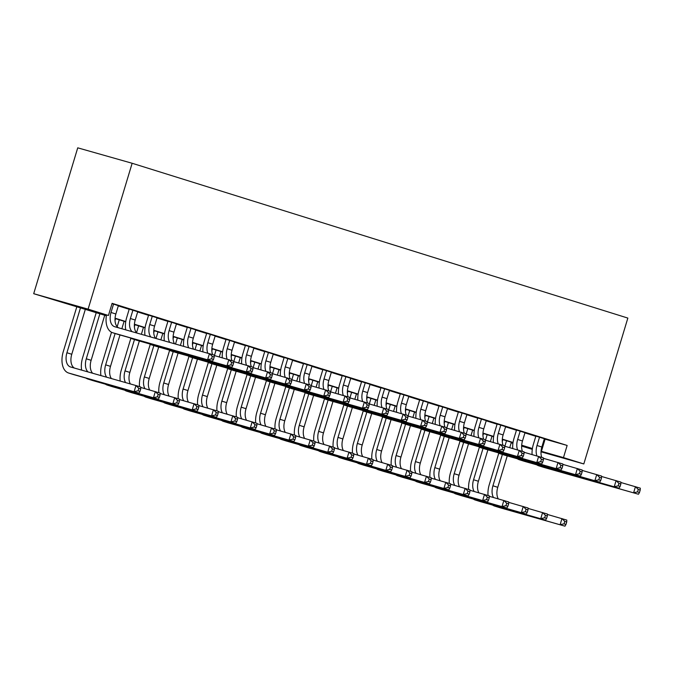 <?xml version="1.0" encoding="UTF-8"?>
<svg xmlns="http://www.w3.org/2000/svg" width="674" height="674" viewBox="0 0 674 674"><rect width="100%" height="100%" fill="white"/><g stroke="black" fill="none" stroke-linecap="round" stroke-linejoin="round"><path stroke-width="1.01" d="M106.357 315.761L33.7 293.696L77.737 147.833L132.146 163.268L627.848 318.077L583.81 463.948L563.472 457.595L567.146 445.447L112.103 303.334L108.438 315.483L86.382 309.231L106.408 315.483M532.283 449.331L521.634 446.087M512.906 443.357L511.195 442.826M118.363 305.684L112.019 303.612M137.723 311.733L129.24 309.088M157.093 317.783L148.6 315.137M176.453 323.832L167.961 321.186M195.814 329.872L187.321 327.235M215.183 335.922L206.691 333.276M234.544 341.971L226.051 339.325M253.904 348.02L245.412 345.374M273.265 354.061L264.781 351.424M292.634 360.11L284.142 357.464M311.995 366.159L303.502 363.513M331.355 372.208L322.871 369.563M350.724 378.257L342.232 375.612M370.085 384.298L361.593 381.661M389.446 390.347L380.962 387.702M408.815 396.396L400.322 393.751M428.175 402.445L419.683 399.8M447.536 408.495L439.052 405.849M466.905 414.535L458.413 411.898M486.266 420.584L477.773 417.939M505.626 426.634L497.142 423.988M524.995 432.683L516.503 430.037M118.295 305.895L129.172 309.29M137.665 311.944L148.541 315.339M157.025 317.985L167.902 321.388M176.386 324.034L187.262 327.429M195.755 330.083L206.632 333.478M215.116 336.132L225.992 339.528M234.476 342.181L245.353 345.577M253.845 348.222L264.722 351.626M273.206 354.271L284.083 357.667M292.567 360.32L303.443 363.716M311.936 366.37L322.812 369.765M331.296 372.419L342.173 375.814M350.657 378.459L361.534 381.855M370.026 384.509L380.903 387.904M389.387 390.558L400.263 393.953M408.747 396.607L419.624 400.002M428.116 402.648L438.985 406.051M447.477 408.697L458.354 412.092M466.838 414.746L477.714 418.141M486.207 420.795L497.075 424.19M505.567 426.844L516.444 430.239M524.928 432.885L535.805 436.289M544.297 438.934L567.146 445.447M544.356 438.723L535.864 436.086M108.438 315.483L88.109 309.139L132.146 163.268M88.109 309.139L33.7 293.696M521.642 445.733L531.129 448.421L521.659 445.463M512.99 442.759L502.299 439.414M493.629 436.71L482.938 433.365M474.269 430.661L463.569 427.324M454.899 424.612L444.208 421.275M435.539 418.562L424.847 415.226M416.178 412.522L405.478 409.177M396.809 406.473L386.118 403.128M377.448 400.423L366.757 397.087M358.088 394.374L347.388 391.038M338.719 388.334L328.027 384.989M319.358 382.284L308.667 378.94M299.997 376.235L289.298 372.899M280.628 370.186L269.937 366.85M261.268 364.137L250.576 360.801M241.907 358.096L231.207 354.751M222.538 352.047L211.847 348.702M203.177 345.998L192.486 342.662M183.817 339.949L173.117 336.612M164.448 333.9L153.756 330.563M145.087 327.859L134.396 324.514M125.726 321.81L115.027 318.465M511.212 442.767L512.922 443.256M541.011 451.807L583.81 463.948M541.045 451.226L563.472 457.595M115.052 318.179L125.768 321.532M134.412 324.228L145.129 327.572M153.782 330.277L164.498 333.622M173.142 336.326L183.859 339.671M192.503 342.375L203.219 345.72M211.872 348.416L222.589 351.769M231.233 354.465L241.949 357.81M250.593 360.514L261.31 363.859M269.962 366.563L280.679 369.908M289.323 372.604L300.04 375.957M308.684 378.653L319.4 381.998M328.053 384.702L338.769 388.047M347.413 390.752L358.13 394.096M366.774 396.801L377.491 400.145M386.135 402.841L396.851 406.195M405.504 408.891L416.22 412.235M424.864 414.94L435.581 418.284M444.225 420.989L454.942 424.334M463.594 427.038L474.311 430.383M482.955 433.079L493.671 436.432M502.315 439.128L513.032 442.473M521.684 445.177L532.401 448.522M545.089 439.187L541.416 451.344M539.545 437.123L537.01 445.514A12.696 7.641 -72.7 0 0 536.959 455.936M544.381 438.639L541.854 447.022A12.696 7.641 -72.7 0 0 541.778 457.393M532.089 454.554A19.049 11.458 107.3 0 1 533.336 444.469L535.897 435.994M620.914 482.517L640.3 488.161L640.207 490.074L638.27 489.467L637.537 491.894L639.474 492.5L640.207 490.074M639.474 492.5L638.463 494.236L543.699 467.343A19.049 11.458 107.3 0 1 543.522 467.293A19.049 11.458 107.3 0 1 543.354 467.234M638.463 494.236L538.855 465.835A19.049 11.458 107.3 0 1 538.686 465.785A19.049 11.458 107.3 0 1 536.723 464.816M637.537 491.894L633.627 492.728L635.456 486.645L638.27 489.467M488.052 495.5A19.049 11.458 107.3 0 1 489.248 484.749L498.777 453.198M502.29 441.554L502.88 439.6M511.364 442.245L509.738 447.654M507.244 455.894L497.766 487.302A12.696 7.641 -72.7 0 0 498.238 498.836M506.528 440.737L504.851 446.272M502.383 454.445L492.921 485.794A12.696 7.641 -72.7 0 0 493.494 497.496M547.423 514.456L566.8 520.092L566.716 522.005L564.778 521.398L564.045 523.833L565.975 524.439L566.716 522.005M565.975 524.439L564.972 526.167L499.611 507.623A19.049 11.458 107.3 0 1 499.434 507.573A19.049 11.458 107.3 0 1 499.266 507.514M564.972 526.167L494.767 506.115A19.049 11.458 107.3 0 1 494.598 506.064A19.049 11.458 107.3 0 1 492.635 505.096M564.045 523.833L560.128 524.658L561.964 518.584L564.778 521.398M520.176 431.082L517.649 439.465A12.696 7.641 -72.7 0 0 517.598 449.887M525.021 432.59L522.485 440.981A12.696 7.641 -72.7 0 0 522.417 451.344M512.729 448.505A19.049 11.458 107.3 0 1 513.967 438.42L516.528 429.945M601.553 476.476L620.939 482.112L620.847 484.025L618.909 483.418L618.176 485.853L620.114 486.451L620.847 484.025M620.114 486.451L619.103 488.187L524.338 461.302A19.049 11.458 107.3 0 1 524.161 461.243A19.049 11.458 107.3 0 1 523.993 461.193M619.103 488.187L519.494 459.786A19.049 11.458 107.3 0 1 519.317 459.735A19.049 11.458 107.3 0 1 517.362 458.767M618.176 485.853L614.258 486.679L616.095 480.596L618.909 483.418M500.816 425.033L498.28 433.416A12.696 7.641 -72.7 0 0 498.229 443.837M505.66 426.541L503.124 434.932A12.696 7.641 -72.7 0 0 503.048 445.295M493.36 442.456A19.049 11.458 107.3 0 1 494.606 432.379L497.168 423.904M582.193 470.427L601.57 476.063L601.486 477.976L599.548 477.369L598.815 479.804L600.745 480.41L601.486 477.976M600.745 480.41L599.742 482.137L504.969 455.253A19.049 11.458 107.3 0 1 504.801 455.203A19.049 11.458 107.3 0 1 504.624 455.144M599.742 482.137L500.133 453.737A19.049 11.458 107.3 0 1 499.956 453.686A19.049 11.458 107.3 0 1 498.002 452.717M598.815 479.804L594.898 480.629L596.734 474.555L599.548 477.369M481.455 418.984L478.919 427.375A12.696 7.641 -72.7 0 0 478.869 437.788M486.291 420.5L483.764 428.883A12.696 7.641 -72.7 0 0 483.688 439.246M473.999 436.407A19.049 11.458 107.3 0 1 475.246 426.33L477.807 417.855M562.824 464.378L582.21 470.014L582.117 471.926L580.179 471.32L579.446 473.755L581.384 474.361L582.117 471.926M581.384 474.361L580.373 476.097L485.609 449.204A19.049 11.458 107.3 0 1 485.432 449.154A19.049 11.458 107.3 0 1 485.263 449.095M580.373 476.097L480.764 447.688A19.049 11.458 107.3 0 1 480.596 447.637A19.049 11.458 107.3 0 1 478.633 446.677M579.446 473.755L575.537 474.58L577.365 468.506L580.179 471.32M462.086 412.935L459.558 421.326A12.696 7.641 -72.7 0 0 459.508 431.739M466.93 414.451L464.394 422.834A12.696 7.641 -72.7 0 0 464.327 433.197M454.638 430.357A19.049 11.458 107.3 0 1 455.877 420.281L458.438 411.806M543.463 458.328L562.849 463.973L562.756 465.877L560.819 465.279L560.086 467.705L562.023 468.312L562.756 465.877M562.023 468.312L561.012 470.048L466.248 443.155A19.049 11.458 107.3 0 1 466.071 443.104A19.049 11.458 107.3 0 1 465.903 443.045M561.012 470.048L461.404 441.647A19.049 11.458 107.3 0 1 461.227 441.596A19.049 11.458 107.3 0 1 459.272 440.627M560.086 467.705L556.168 468.531L558.005 462.457L560.819 465.279M468.691 489.45A19.049 11.458 107.3 0 1 469.879 478.7L479.408 447.148M482.921 435.505L483.511 433.551M492.003 436.204L490.369 441.605M487.883 449.853L478.397 481.253A12.696 7.641 -72.7 0 0 478.877 492.795M487.159 434.688L485.491 440.223M483.022 448.395L473.561 479.745A12.696 7.641 -72.7 0 0 474.134 491.447M528.054 508.407L547.44 514.043L547.347 515.955L545.409 515.349L544.676 517.784L546.614 518.39L547.347 515.955M546.614 518.39L545.603 520.126L480.25 501.574A19.049 11.458 107.3 0 1 480.073 501.523A19.049 11.458 107.3 0 1 479.905 501.464M545.603 520.126L475.406 500.066A19.049 11.458 107.3 0 1 475.229 500.015A19.049 11.458 107.3 0 1 473.274 499.046M544.676 517.784L540.767 518.609L542.604 512.535L545.409 515.349M449.331 483.401A19.049 11.458 107.3 0 1 450.518 472.651L460.047 441.099M463.56 429.456L464.15 427.501M472.643 430.155L471.008 435.556M468.523 443.804L459.036 475.212A12.696 7.641 -72.7 0 0 459.516 486.746M467.798 428.639L466.13 434.174M463.661 442.355L454.192 473.696A12.696 7.641 -72.7 0 0 454.773 485.398M508.693 502.357L528.079 507.994L527.986 509.906L526.049 509.308L525.316 511.734L527.253 512.341L527.986 509.906M527.253 512.341L526.242 514.077L460.881 495.533A19.049 11.458 107.3 0 1 460.713 495.474A19.049 11.458 107.3 0 1 460.536 495.424M526.242 514.077L456.045 494.017A19.049 11.458 107.3 0 1 455.868 493.966A19.049 11.458 107.3 0 1 453.914 492.997M525.316 511.734L521.398 512.56L523.235 506.486L526.049 509.308M429.961 477.352A19.049 11.458 107.3 0 1 431.158 466.61L440.686 435.05M444.2 423.407L444.789 421.452M453.273 424.106L451.647 429.515M449.154 437.755L439.675 469.163A12.696 7.641 -72.7 0 0 440.147 480.697M448.437 422.598L446.761 428.125M444.292 436.305L434.831 467.646A12.696 7.641 -72.7 0 0 435.404 479.349M489.332 496.308L508.71 501.953L508.626 503.866L506.688 503.259L505.955 505.685L507.893 506.292L508.626 503.866M507.893 506.292L506.882 508.028L441.521 489.484A19.049 11.458 107.3 0 1 441.344 489.434A19.049 11.458 107.3 0 1 441.175 489.375M506.882 508.028L436.676 487.968A19.049 11.458 107.3 0 1 436.508 487.917A19.049 11.458 107.3 0 1 434.545 486.948M505.955 505.685L502.037 506.519L503.874 500.437L506.688 503.259M410.601 471.311A19.049 11.458 107.3 0 1 411.789 460.561L421.317 429.001M424.831 417.366L425.429 415.411M433.913 418.057L432.278 423.466M429.793 431.705L420.306 463.114A12.696 7.641 -72.7 0 0 420.787 474.648M429.068 416.549L427.4 422.084M424.932 430.256L415.47 461.606A12.696 7.641 -72.7 0 0 416.043 473.308M469.963 490.268L489.349 495.904L489.257 497.816L487.319 497.21L486.586 499.645L488.524 500.243L489.257 497.816M488.524 500.243L487.513 501.978L422.16 483.435A19.049 11.458 107.3 0 1 421.983 483.384A19.049 11.458 107.3 0 1 421.814 483.325M487.513 501.978L417.316 481.918A19.049 11.458 107.3 0 1 417.139 481.868A19.049 11.458 107.3 0 1 415.184 480.907M486.586 499.645L482.677 500.47L484.513 494.387L487.319 497.21M442.725 406.894L440.189 415.277A12.696 7.641 -72.7 0 0 440.139 425.698M447.57 408.402L445.034 416.793A12.696 7.641 -72.7 0 0 444.958 427.156M435.269 424.317A19.049 11.458 107.3 0 1 436.516 414.232L439.077 405.756M524.102 452.288L543.48 457.924L543.396 459.837L541.458 459.23L540.725 461.656L542.654 462.263L543.396 459.837M542.654 462.263L541.652 463.998L446.879 437.106A19.049 11.458 107.3 0 1 446.71 437.055A19.049 11.458 107.3 0 1 446.533 437.005M541.652 463.998L442.043 435.598A19.049 11.458 107.3 0 1 441.866 435.547A19.049 11.458 107.3 0 1 439.911 434.578M540.725 461.656L536.807 462.49L538.644 456.408L541.458 459.23M391.24 465.262A19.049 11.458 107.3 0 1 392.428 454.512L401.957 422.96M405.47 411.317L406.06 409.362M414.552 412.008L412.918 417.417M410.432 425.656L400.946 457.065A12.696 7.641 -72.7 0 0 401.426 468.607M409.708 410.5L408.04 416.035M405.571 424.207L396.101 455.557A12.696 7.641 -72.7 0 0 396.683 467.259M450.603 484.218L469.989 489.855L469.896 491.767L467.958 491.161L467.225 493.595L469.163 494.202L469.896 491.767M469.163 494.202L468.152 495.929L402.791 477.386A19.049 11.458 107.3 0 1 402.622 477.335A19.049 11.458 107.3 0 1 402.445 477.276M468.152 495.929L397.955 475.878A19.049 11.458 107.3 0 1 397.778 475.827A19.049 11.458 107.3 0 1 395.823 474.858M467.225 493.595L463.308 494.421L465.144 488.347L467.958 491.161M423.365 400.845L420.829 409.228A12.696 7.641 -72.7 0 0 420.778 419.649M428.201 402.353L425.673 410.744A12.696 7.641 -72.7 0 0 425.597 421.107M415.909 418.268A19.049 11.458 107.3 0 1 417.155 408.183L419.717 399.707M504.733 446.239L524.119 451.875L524.027 453.787L522.089 453.181L521.356 455.616L523.294 456.214L524.027 453.787M523.294 456.214L522.283 457.949L427.518 431.065A19.049 11.458 107.3 0 1 427.341 431.006A19.049 11.458 107.3 0 1 427.173 430.956M522.283 457.949L422.674 429.549A19.049 11.458 107.3 0 1 422.505 429.498A19.049 11.458 107.3 0 1 420.551 428.529M521.356 455.616L517.447 456.441L519.275 450.358L522.089 453.181M371.871 459.213A19.049 11.458 107.3 0 1 373.067 448.463L382.596 416.911M386.109 405.268L386.699 403.313M395.183 405.967L393.557 411.367M391.063 419.616L381.585 451.024A12.696 7.641 -72.7 0 0 382.057 462.558M390.347 404.451L388.671 409.986M386.202 418.158L376.741 449.507A12.696 7.641 -72.7 0 0 377.314 461.21M431.242 478.169L450.62 483.806L450.535 485.718L448.598 485.111L447.865 487.546L449.802 488.153L450.535 485.718M449.802 488.153L448.791 489.888L383.43 471.337A19.049 11.458 107.3 0 1 383.253 471.286A19.049 11.458 107.3 0 1 383.085 471.236M448.791 489.888L378.586 469.829A19.049 11.458 107.3 0 1 378.417 469.778A19.049 11.458 107.3 0 1 376.463 468.809M447.865 487.546L443.947 488.372L445.784 482.298L448.598 485.111M403.996 394.796L401.468 403.187A12.696 7.641 -72.7 0 0 401.418 413.6M408.84 396.304L406.304 404.695A12.696 7.641 -72.7 0 0 406.237 415.058M396.548 412.218A19.049 11.458 107.3 0 1 397.786 402.142L400.348 393.667M485.373 440.189L504.759 445.826L504.666 447.738L502.728 447.132L501.995 449.566L503.933 450.173L504.666 447.738M503.933 450.173L502.922 451.909L408.158 425.016A19.049 11.458 107.3 0 1 407.981 424.965A19.049 11.458 107.3 0 1 407.812 424.906M502.922 451.909L403.313 423.499A19.049 11.458 107.3 0 1 403.136 423.449A19.049 11.458 107.3 0 1 401.182 422.48M501.995 449.566L498.078 450.392L499.914 444.318L502.728 447.132M352.51 453.164A19.049 11.458 107.3 0 1 353.698 442.414L363.227 410.862M366.74 399.219L367.338 397.264M375.822 399.918L374.188 405.327M371.703 413.566L362.216 444.975A12.696 7.641 -72.7 0 0 362.696 456.509M370.978 398.401L369.31 403.937M366.841 412.117L357.38 443.458A12.696 7.641 -72.7 0 0 357.953 455.161M411.881 472.12L431.259 477.756L431.166 479.669L429.237 479.071L428.496 481.497L430.433 482.104L431.166 479.669M430.433 482.104L429.422 483.839L364.07 465.296A19.049 11.458 107.3 0 1 363.893 465.237A19.049 11.458 107.3 0 1 363.724 465.186M429.422 483.839L359.225 463.779A19.049 11.458 107.3 0 1 359.048 463.729A19.049 11.458 107.3 0 1 357.094 462.76M428.496 481.497L424.586 482.323L426.423 476.248L429.237 479.071M384.635 388.746L382.099 397.138A12.696 7.641 -72.7 0 0 382.048 407.551M389.479 390.263L386.943 398.646A12.696 7.641 -72.7 0 0 386.868 409.008M377.179 406.169A19.049 11.458 107.3 0 1 378.426 396.093L380.987 387.617M466.012 434.14L485.39 439.777L485.305 441.689L483.368 441.091L482.635 443.517L484.564 444.124L485.305 441.689M484.564 444.124L483.561 445.859L388.788 418.967A19.049 11.458 107.3 0 1 388.62 418.916A19.049 11.458 107.3 0 1 388.443 418.857M483.561 445.859L383.953 417.459A19.049 11.458 107.3 0 1 383.776 417.4A19.049 11.458 107.3 0 1 381.821 416.439M482.635 443.517L478.717 444.343L480.554 438.269L483.368 441.091M333.15 447.123A19.049 11.458 107.3 0 1 334.338 436.373L343.866 404.813M347.38 393.178L347.969 391.215M356.462 393.869L354.827 399.278M352.342 407.517L342.855 438.926A12.696 7.641 -72.7 0 0 343.336 450.459M351.617 392.361L349.949 397.887M347.481 406.068L338.011 437.418A12.696 7.641 -72.7 0 0 338.592 449.111M392.512 466.071L411.898 471.716L411.806 473.628L409.868 473.022L409.135 475.448L411.073 476.055L411.806 473.628M411.073 476.055L410.062 477.79L344.7 459.247A19.049 11.458 107.3 0 1 344.532 459.196A19.049 11.458 107.3 0 1 344.355 459.137M410.062 477.79L339.864 457.73A19.049 11.458 107.3 0 1 339.688 457.68A19.049 11.458 107.3 0 1 337.733 456.711M409.135 475.448L405.217 476.282L407.054 470.199L409.868 473.022M365.274 382.697L362.738 391.089A12.696 7.641 -72.7 0 0 362.688 401.502M370.11 384.214L367.583 392.597A12.696 7.641 -72.7 0 0 367.507 402.959M357.818 400.12A19.049 11.458 107.3 0 1 359.065 390.044L361.626 381.568M446.643 428.091L466.029 433.736L465.936 435.648L463.998 435.042L463.265 437.468L465.203 438.075L465.936 435.648M465.203 438.075L464.192 439.81L369.428 412.918A19.049 11.458 107.3 0 1 369.251 412.867A19.049 11.458 107.3 0 1 369.082 412.808M464.192 439.81L364.583 411.41A19.049 11.458 107.3 0 1 364.415 411.359A19.049 11.458 107.3 0 1 362.46 410.39M463.265 437.468L459.356 438.302L461.193 432.219L463.998 435.042M313.781 441.074A19.049 11.458 107.3 0 1 314.977 430.324L324.506 398.764M328.019 387.129L328.609 385.174M337.093 387.82L335.467 393.228M332.973 401.468L323.495 432.876A12.696 7.641 -72.7 0 0 323.967 444.41M332.257 386.312L330.58 391.847M328.112 400.019L318.65 431.368A12.696 7.641 -72.7 0 0 319.223 443.071M373.152 460.03L392.538 465.667L392.445 467.579L390.507 466.972L389.774 469.407L391.712 470.005L392.445 467.579M391.712 470.005L390.701 471.741L325.34 453.198A19.049 11.458 107.3 0 1 325.163 453.147A19.049 11.458 107.3 0 1 324.994 453.088M390.701 471.741L320.495 451.69A19.049 11.458 107.3 0 1 320.327 451.631A19.049 11.458 107.3 0 1 318.372 450.67M389.774 469.407L385.857 470.233L387.693 464.15L390.507 466.972M345.905 376.656L343.378 385.039A12.696 7.641 -72.7 0 0 343.327 395.461M350.75 378.165L348.214 386.556A12.696 7.641 -72.7 0 0 348.146 396.919M338.458 394.079A19.049 11.458 107.3 0 1 339.704 383.995L342.257 375.519M427.282 422.05L446.668 427.687L446.576 429.599L444.638 428.993L443.905 431.427L445.843 432.026L446.576 429.599M445.843 432.026L444.832 433.761L350.067 406.869A19.049 11.458 107.3 0 1 349.89 406.818A19.049 11.458 107.3 0 1 349.722 406.767M444.832 433.761L345.223 405.36A19.049 11.458 107.3 0 1 345.046 405.31A19.049 11.458 107.3 0 1 343.091 404.341M443.905 431.427L439.987 432.253L441.824 426.17L444.638 428.993M294.42 435.025A19.049 11.458 107.3 0 1 295.608 424.275L305.137 392.723M308.65 381.08L309.248 379.125M317.732 381.77L316.098 387.179M313.612 395.419L304.126 426.827A12.696 7.641 -72.7 0 0 304.606 438.37M312.888 380.262L311.219 385.798M308.751 393.97L299.29 425.319A12.696 7.641 -72.7 0 0 299.863 437.022M353.791 453.981L373.169 459.617L373.076 461.53L371.147 460.923L370.405 463.358L372.343 463.965L373.076 461.53M372.343 463.965L371.332 465.7L305.979 447.148A19.049 11.458 107.3 0 1 305.802 447.098A19.049 11.458 107.3 0 1 305.634 447.039M371.332 465.7L301.135 445.64A19.049 11.458 107.3 0 1 300.958 445.59A19.049 11.458 107.3 0 1 299.003 444.621M370.405 463.358L366.496 464.184L368.333 458.109L371.147 460.923M326.545 370.607L324.009 378.99A12.696 7.641 -72.7 0 0 323.958 389.412M331.389 372.115L328.853 380.507A12.696 7.641 -72.7 0 0 328.777 390.869M319.088 388.03A19.049 11.458 107.3 0 1 320.335 377.954L322.897 369.47M407.922 416.001L427.299 421.638L427.215 423.55L425.277 422.943L424.544 425.378L426.474 425.985L427.215 423.55M426.474 425.985L425.471 427.712L330.698 400.828A19.049 11.458 107.3 0 1 330.53 400.777A19.049 11.458 107.3 0 1 330.353 400.718M425.471 427.712L325.862 399.311A19.049 11.458 107.3 0 1 325.685 399.261A19.049 11.458 107.3 0 1 323.731 398.292M424.544 425.378L420.627 426.204L422.463 420.129L425.277 422.943M275.059 428.976A19.049 11.458 107.3 0 1 276.247 418.225L285.776 386.674M289.289 375.03L289.879 373.076M298.371 375.73L296.737 381.13M294.252 389.378L284.765 420.787A12.696 7.641 -72.7 0 0 285.245 432.32M293.527 374.213L291.859 379.748M289.39 387.929L279.921 419.27A12.696 7.641 -72.7 0 0 280.502 430.972M334.422 447.932L353.808 453.568L353.715 455.481L351.777 454.883L351.044 457.309L352.982 457.916L353.715 455.481M352.982 457.916L351.971 459.651L286.61 441.099A19.049 11.458 107.3 0 1 286.442 441.049A19.049 11.458 107.3 0 1 286.265 440.998M351.971 459.651L281.774 439.591A19.049 11.458 107.3 0 1 281.597 439.541A19.049 11.458 107.3 0 1 279.643 438.572M351.044 457.309L347.127 458.135L348.964 452.06L351.777 454.883M307.184 364.558L304.648 372.949A12.696 7.641 -72.7 0 0 304.597 383.363M312.02 366.066L309.492 374.458A12.696 7.641 -72.7 0 0 309.417 384.82M299.728 381.981A19.049 11.458 107.3 0 1 300.975 371.905L303.536 363.429M388.553 409.952L407.938 415.588L407.846 417.501L405.908 416.894L405.175 419.329L407.113 419.936L407.846 417.501M407.113 419.936L406.102 421.671L311.337 394.779A19.049 11.458 107.3 0 1 311.161 394.728A19.049 11.458 107.3 0 1 310.992 394.669M406.102 421.671L306.493 393.262A19.049 11.458 107.3 0 1 306.325 393.212A19.049 11.458 107.3 0 1 304.37 392.243M405.175 419.329L401.266 420.155L403.103 414.08L405.908 416.894M255.69 422.927A19.049 11.458 107.3 0 1 256.887 412.185L266.415 380.625M269.929 368.981L270.518 367.027M279.002 369.681L277.376 375.089M274.882 383.329L265.404 414.737A12.696 7.641 -72.7 0 0 265.876 426.271M274.166 368.164L272.498 373.699M270.021 381.88L260.56 413.221A12.696 7.641 -72.7 0 0 261.133 424.923M315.061 441.883L334.447 447.528L334.355 449.44L332.417 448.833L331.684 451.26L333.622 451.866L334.355 449.44M333.622 451.866L332.611 453.602L267.249 435.059A19.049 11.458 107.3 0 1 267.072 435.008A19.049 11.458 107.3 0 1 266.904 434.949M332.611 453.602L262.405 433.542A19.049 11.458 107.3 0 1 262.237 433.492A19.049 11.458 107.3 0 1 260.282 432.523M331.684 451.26L327.766 452.094L329.603 446.011L332.417 448.833M287.815 358.509L285.287 366.9A12.696 7.641 -72.7 0 0 285.237 377.314M292.659 360.026L290.123 368.408A12.696 7.641 -72.7 0 0 290.056 378.771M280.367 375.932A19.049 11.458 107.3 0 1 281.614 365.856L284.167 357.38M369.192 403.903L388.578 409.539L388.485 411.452L386.547 410.854L385.814 413.28L387.752 413.887L388.485 411.452M387.752 413.887L386.741 415.622L291.977 388.729A19.049 11.458 107.3 0 1 291.8 388.679A19.049 11.458 107.3 0 1 291.631 388.62M386.741 415.622L287.132 387.221A19.049 11.458 107.3 0 1 286.964 387.162A19.049 11.458 107.3 0 1 285.001 386.202M385.814 413.28L381.897 414.106L383.733 408.031L386.547 410.854M236.33 416.886A19.049 11.458 107.3 0 1 237.526 406.136L247.046 374.576M250.568 362.941L251.158 360.978M259.642 363.631L258.007 369.04M255.522 377.28L246.035 408.688A12.696 7.641 -72.7 0 0 246.516 420.222M254.797 362.123L253.129 367.65M250.661 375.831L241.199 407.18A12.696 7.641 -72.7 0 0 241.772 418.874M295.701 435.842L315.078 441.478L314.985 443.391L313.056 442.784L312.315 445.219L314.252 445.817L314.985 443.391M314.252 445.817L313.242 447.553L247.889 429.009A19.049 11.458 107.3 0 1 247.712 428.959A19.049 11.458 107.3 0 1 247.543 428.9M313.242 447.553L243.044 427.493A19.049 11.458 107.3 0 1 242.867 427.442A19.049 11.458 107.3 0 1 240.913 426.474M312.315 445.219L308.406 446.045L310.242 439.962L313.056 442.784M268.454 352.46L265.927 360.851A12.696 7.641 -72.7 0 0 265.868 371.273M273.299 353.976L270.763 362.359A12.696 7.641 -72.7 0 0 270.687 372.73M260.998 369.891A19.049 11.458 107.3 0 1 262.245 359.806L264.806 351.331M349.831 397.854L369.209 403.499L369.125 405.411L367.187 404.804L366.454 407.231L368.392 407.837L369.125 405.411M368.392 407.837L367.381 409.573L272.608 382.68A19.049 11.458 107.3 0 1 272.439 382.63A19.049 11.458 107.3 0 1 272.262 382.571M367.381 409.573L267.772 381.172A19.049 11.458 107.3 0 1 267.595 381.122A19.049 11.458 107.3 0 1 265.64 380.153M366.454 407.231L362.536 408.065L364.373 401.982L367.187 404.804M216.969 410.837A19.049 11.458 107.3 0 1 218.157 400.086L227.686 368.535M231.199 356.891L231.789 354.937M240.281 357.582L238.647 362.991M236.161 371.231L226.675 402.639A12.696 7.641 -72.7 0 0 227.155 414.173M235.437 356.074L233.768 361.609M231.3 369.782L221.839 401.131A12.696 7.641 -72.7 0 0 222.412 412.833M276.332 429.793L295.718 435.429L295.625 437.342L293.687 436.735L292.954 439.17L294.892 439.777L295.625 437.342M294.892 439.777L293.881 441.504L228.52 422.96A19.049 11.458 107.3 0 1 228.351 422.91A19.049 11.458 107.3 0 1 228.174 422.851M293.881 441.504L223.684 421.452A19.049 11.458 107.3 0 1 223.507 421.402A19.049 11.458 107.3 0 1 221.552 420.433M292.954 439.17L289.045 439.996L290.873 433.921L293.687 436.735M249.094 346.419L246.558 354.802A12.696 7.641 -72.7 0 0 246.507 365.224M253.929 347.927L251.402 356.319A12.696 7.641 -72.7 0 0 251.326 366.681M241.637 363.842A19.049 11.458 107.3 0 1 242.884 353.757L245.446 345.282M330.471 391.813L349.848 397.449L349.755 399.362L347.818 398.755L347.085 401.19L349.022 401.788L349.755 399.362M349.022 401.788L348.011 403.524L253.247 376.64A19.049 11.458 107.3 0 1 253.07 376.581A19.049 11.458 107.3 0 1 252.902 376.53M348.011 403.524L248.403 375.123A19.049 11.458 107.3 0 1 248.234 375.073A19.049 11.458 107.3 0 1 246.28 374.104M347.085 401.19L343.176 402.016L345.012 395.933L347.818 398.755M197.6 404.788A19.049 11.458 107.3 0 1 198.796 394.037L208.325 362.486M211.838 350.842L212.428 348.888M220.912 351.542L219.286 356.942M216.792 365.19L207.314 396.59A12.696 7.641 -72.7 0 0 207.794 408.132M216.076 350.025L214.408 355.56M211.939 363.733L202.47 395.082A12.696 7.641 -72.7 0 0 203.043 406.784M256.971 423.744L276.357 429.38L276.264 431.293L274.326 430.686L273.593 433.121L275.531 433.727L276.264 431.293M275.531 433.727L274.52 435.463L209.159 416.911A19.049 11.458 107.3 0 1 208.982 416.861A19.049 11.458 107.3 0 1 208.814 416.802M274.52 435.463L204.315 415.403A19.049 11.458 107.3 0 1 204.146 415.353A19.049 11.458 107.3 0 1 202.192 414.384M273.593 433.121L269.676 433.946L271.512 427.872L274.326 430.686M229.724 340.37L227.197 348.753A12.696 7.641 -72.7 0 0 227.146 359.175M234.569 341.878L232.033 350.269A12.696 7.641 -72.7 0 0 231.966 360.632M222.277 357.793A19.049 11.458 107.3 0 1 223.524 347.717L226.076 339.241M311.102 385.764L330.487 391.4L330.395 393.313L328.457 392.706L327.724 395.141L329.662 395.748L330.395 393.313M329.662 395.748L328.651 397.475L233.886 370.59A19.049 11.458 107.3 0 1 233.709 370.54A19.049 11.458 107.3 0 1 233.541 370.481M328.651 397.475L229.042 369.074A19.049 11.458 107.3 0 1 228.874 369.023A19.049 11.458 107.3 0 1 226.911 368.055M327.724 395.141L323.806 395.967L325.643 389.892L328.457 392.706M178.239 398.738A19.049 11.458 107.3 0 1 179.436 387.988L188.956 356.436M192.478 344.793L193.067 342.839M201.551 345.492L199.917 350.893M197.431 359.141L187.945 390.549A12.696 7.641 -72.7 0 0 188.425 402.083M196.715 343.976L195.039 349.511M192.57 357.692L183.109 389.033A12.696 7.641 -72.7 0 0 183.682 400.735M237.61 417.695L256.988 423.331L256.895 425.243L254.966 424.645L254.224 427.072L256.162 427.678L256.895 425.243M256.162 427.678L255.151 429.414L189.798 410.87A19.049 11.458 107.3 0 1 189.621 410.811A19.049 11.458 107.3 0 1 189.453 410.761M255.151 429.414L184.954 409.354A19.049 11.458 107.3 0 1 184.786 409.303A19.049 11.458 107.3 0 1 182.823 408.334M254.224 427.072L250.315 427.897L252.152 421.823L254.966 424.645M210.364 334.321L207.836 342.712A12.696 7.641 -72.7 0 0 207.777 353.125M215.208 335.837L212.672 344.22A12.696 7.641 -72.7 0 0 212.596 354.583M202.908 351.744A19.049 11.458 107.3 0 1 204.155 341.667L206.716 333.192M291.741 379.715L311.118 385.351L311.034 387.264L309.096 386.657L308.363 389.092L310.301 389.698L311.034 387.264M310.301 389.698L309.29 391.434L214.517 364.541A19.049 11.458 107.3 0 1 214.349 364.491A19.049 11.458 107.3 0 1 214.172 364.432M309.29 391.434L209.681 363.025A19.049 11.458 107.3 0 1 209.504 362.974A19.049 11.458 107.3 0 1 207.55 362.014M308.363 389.092L304.446 389.917L306.282 383.843L309.096 386.657M158.879 392.689A19.049 11.458 107.3 0 1 160.067 381.947L169.595 350.387M173.108 338.744L173.698 336.789M182.191 339.443L180.405 345.358M178.071 353.092L168.584 384.5A12.696 7.641 -72.7 0 0 169.064 396.034M177.346 337.935L175.526 343.976M173.21 351.643L163.748 382.984A12.696 7.641 -72.7 0 0 164.321 394.686M218.241 411.646L237.627 417.29L237.534 419.203L235.597 418.596L234.864 421.023L236.801 421.629L237.534 419.203M236.801 421.629L235.79 423.365L170.429 404.821A19.049 11.458 107.3 0 1 170.261 404.771A19.049 11.458 107.3 0 1 170.084 404.712M235.79 423.365L165.593 403.305A19.049 11.458 107.3 0 1 165.416 403.254A19.049 11.458 107.3 0 1 163.462 402.285M234.864 421.023L230.955 421.857L232.783 415.774L235.597 418.596M191.003 328.272L188.467 336.663A12.696 7.641 -72.7 0 0 188.695 347.708M195.839 329.788L193.312 338.171A12.696 7.641 -72.7 0 0 193.455 349.065M183.589 346.267A19.049 11.458 107.3 0 1 184.794 335.618L187.355 327.143M272.38 373.666L291.758 379.31L291.665 381.214L289.736 380.616L288.994 383.043L290.932 383.649L291.665 381.214M290.932 383.649L289.921 385.385L195.157 358.492A19.049 11.458 107.3 0 1 194.98 358.442A19.049 11.458 107.3 0 1 194.811 358.383M289.921 385.385L190.312 356.984A19.049 11.458 107.3 0 1 190.144 356.934A19.049 11.458 107.3 0 1 188.189 355.965M288.994 383.043L285.085 383.868L286.922 377.794L289.736 380.616M139.518 386.649A19.049 11.458 107.3 0 1 140.706 375.898L150.235 344.338M153.748 332.703L154.338 330.749M162.822 333.394L160.884 339.822M158.702 347.043L149.224 378.451A12.696 7.641 -72.7 0 0 149.704 389.985M157.986 331.886L156.006 338.432M153.849 345.594L144.379 376.943A12.696 7.641 -72.7 0 0 144.952 388.645M198.881 405.605L218.266 411.241L218.174 413.154L216.236 412.547L215.503 414.982L217.441 415.58L218.174 413.154M217.441 415.58L216.43 417.316L151.069 398.772A19.049 11.458 107.3 0 1 150.892 398.722A19.049 11.458 107.3 0 1 150.723 398.663M216.43 417.316L146.224 397.256A19.049 11.458 107.3 0 1 146.056 397.205A19.049 11.458 107.3 0 1 144.101 396.245M215.503 414.982L211.585 415.807L213.422 409.725L216.236 412.547M171.634 322.231L169.107 330.614A12.696 7.641 -72.7 0 0 169.68 342.316M176.478 323.739L173.943 332.13A12.696 7.641 -72.7 0 0 174.423 343.664M164.287 340.783A19.049 11.458 107.3 0 1 165.433 329.569L167.986 321.094M253.011 367.625L272.397 373.261L272.304 375.174L270.367 374.567L269.634 376.993L271.571 377.6L272.304 375.174M271.571 377.6L270.56 379.336L175.796 352.443A19.049 11.458 107.3 0 1 175.619 352.392A19.049 11.458 107.3 0 1 175.451 352.342M270.56 379.336L170.952 350.935A19.049 11.458 107.3 0 1 170.783 350.884A19.049 11.458 107.3 0 1 168.82 349.916M269.634 376.993L265.716 377.828L267.553 371.745L270.367 374.567M120.199 381.063A19.049 11.458 107.3 0 1 121.345 369.849L130.866 338.297M134.387 326.654L134.977 324.7M143.461 327.345L141.372 334.279M139.341 340.993L129.855 372.402A12.696 7.641 -72.7 0 0 130.335 383.944M138.625 325.837L136.536 332.745M134.48 339.544L125.019 370.894A12.696 7.641 -72.7 0 0 125.591 382.596M179.52 399.556L198.897 405.192L198.805 407.104L196.875 406.498L196.142 408.933L198.072 409.539L198.805 407.104M198.072 409.539L197.061 411.266L131.708 392.723A19.049 11.458 107.3 0 1 131.531 392.672A19.049 11.458 107.3 0 1 131.363 392.613M197.061 411.266L126.864 391.215A19.049 11.458 107.3 0 1 126.695 391.164A19.049 11.458 107.3 0 1 124.732 390.195M196.142 408.933L192.225 409.758L194.061 403.684L196.875 406.498M152.273 316.182L149.746 324.565A12.696 7.641 -72.7 0 0 150.782 336.958M157.118 317.69L154.582 326.081A12.696 7.641 -72.7 0 0 155.492 338.289M145.003 335.315A19.049 11.458 107.3 0 1 146.064 323.52L148.625 315.044M233.651 361.576L253.036 367.212L252.944 369.125L251.006 368.518L250.273 370.953L252.211 371.551L252.944 369.125M252.211 371.551L251.2 373.286L156.427 346.402A19.049 11.458 107.3 0 1 156.258 346.343A19.049 11.458 107.3 0 1 156.082 346.293M251.2 373.286L151.591 344.886A19.049 11.458 107.3 0 1 151.414 344.835A19.049 11.458 107.3 0 1 149.46 343.866M250.273 370.953L246.355 371.778L248.192 365.696L251.006 368.518M100.915 375.595A19.049 11.458 107.3 0 1 101.976 363.8L111.505 332.248M115.018 320.605L115.608 318.65M124.1 321.304L121.851 328.743M119.98 334.953L110.494 366.361A12.696 7.641 -72.7 0 0 111.404 378.569M119.256 319.788L117.175 326.696M115.119 333.495L105.658 364.845A12.696 7.641 -72.7 0 0 106.694 377.229M160.151 393.506L179.537 399.143L179.444 401.055L177.506 400.449L176.773 402.884L178.711 403.49L179.444 401.055M178.711 403.49L177.7 405.226L112.339 386.674A19.049 11.458 107.3 0 1 112.17 386.623A19.049 11.458 107.3 0 1 111.994 386.573M177.7 405.226L107.503 385.166A19.049 11.458 107.3 0 1 107.326 385.115A19.049 11.458 107.3 0 1 105.371 384.146M176.773 402.884L172.864 403.709L174.692 397.635L177.506 400.449M132.913 310.133L130.377 318.524A12.696 7.641 -72.7 0 0 132.112 331.659M137.749 311.641L135.221 320.032A12.696 7.641 -72.7 0 0 136.746 332.973M125.726 329.847A19.049 11.458 107.3 0 1 126.704 317.479L129.265 309.004M214.29 355.527L233.667 361.163L233.575 363.075L231.645 362.469L230.904 364.904L232.842 365.51L233.575 363.075M232.842 365.51L231.831 367.246L137.066 340.353A19.049 11.458 107.3 0 1 136.889 340.303A19.049 11.458 107.3 0 1 136.721 340.244M231.831 367.246L132.222 338.837A19.049 11.458 107.3 0 1 132.053 338.786A19.049 11.458 107.3 0 1 130.099 337.817M230.904 364.904L226.995 365.729L228.831 359.655L231.645 362.469M81.638 370.119A19.049 11.458 107.3 0 1 82.616 357.751L96.247 312.601M104.731 315.255L91.133 360.312A12.696 7.641 -72.7 0 0 92.658 373.253M99.895 313.739L86.289 358.795A12.696 7.641 -72.7 0 0 88.024 371.93M140.79 387.457L160.176 393.094L160.083 395.006L158.146 394.408L157.413 396.834L159.35 397.441L160.083 395.006M159.35 397.441L158.339 399.177L92.978 380.633A19.049 11.458 107.3 0 1 92.801 380.574A19.049 11.458 107.3 0 1 92.633 380.524M158.339 399.177L88.134 379.117A19.049 11.458 107.3 0 1 87.965 379.066A19.049 11.458 107.3 0 1 86.011 378.097M157.413 396.834L153.495 397.66L155.332 391.586L158.146 394.408M113.552 304.084L111.016 312.475A12.696 7.641 -72.7 0 0 114.58 326.679A12.696 7.641 -72.7 0 0 114.698 326.713L214.307 355.114L214.214 357.026L212.276 356.428L211.543 358.854L213.481 359.461L214.214 357.026M118.388 305.6L115.861 313.983A12.696 7.641 -72.7 0 0 118.514 327.8M213.481 359.461L212.47 361.197L117.706 334.304A19.049 11.458 107.3 0 1 117.529 334.253A19.049 11.458 107.3 0 1 117.36 334.194M212.47 361.197L112.861 332.796A19.049 11.458 107.3 0 1 112.693 332.737A19.049 11.458 107.3 0 1 106.5 314.935M211.543 358.854L207.626 359.68L209.462 353.606L212.276 356.428M139.981 391.392L140.714 388.965L138.785 388.359L138.052 390.785L139.981 391.392L138.979 393.127L68.773 373.067A19.049 11.458 107.3 0 1 68.605 373.017A19.049 11.458 107.3 0 1 63.255 351.71L76.887 306.552M85.371 309.206L71.773 354.263A12.696 7.641 -72.7 0 0 74.426 368.08M80.535 307.698L66.928 352.755A12.696 7.641 -72.7 0 0 70.492 366.959A12.696 7.641 -72.7 0 0 70.61 366.993L135.971 385.536L140.807 387.053L140.714 388.965M138.979 393.127L73.618 374.584A19.049 11.458 107.3 0 1 73.441 374.533A19.049 11.458 107.3 0 1 73.272 374.474M138.052 390.785L134.134 391.619L135.971 385.536L138.785 388.359M541.854 447.022L537.01 445.514M543.699 467.343L538.855 465.835M497.766 487.302L492.921 485.794M499.611 507.623L494.767 506.115M522.485 440.981L517.649 439.465M524.338 461.302L519.494 459.786M503.124 434.932L498.28 433.416M504.969 455.253L500.133 453.737M483.764 428.883L478.919 427.375M485.609 449.204L480.764 447.688M464.394 422.834L459.558 421.326M466.248 443.155L461.404 441.647M478.397 481.253L473.561 479.745M480.25 501.574L475.406 500.066M459.036 475.212L454.192 473.696M460.881 495.533L456.045 494.017M439.675 469.163L434.831 467.646M441.521 489.484L436.676 487.968M420.306 463.114L415.47 461.606M422.16 483.435L417.316 481.918M445.034 416.793L440.189 415.277M446.879 437.106L442.043 435.598M400.946 457.065L396.101 455.557M402.791 477.386L397.955 475.878M425.673 410.744L420.829 409.228M427.518 431.065L422.674 429.549M381.585 451.024L376.741 449.507M383.43 471.337L378.586 469.829M406.304 404.695L401.468 403.187M408.158 425.016L403.313 423.499M362.216 444.975L357.38 443.458M364.07 465.296L359.225 463.779M386.943 398.646L382.099 397.138M388.788 418.967L383.953 417.459M342.855 438.926L338.011 437.418M344.7 459.247L339.864 457.73M367.583 392.597L362.738 391.089M369.428 412.918L364.583 411.41M323.495 432.876L318.65 431.368M325.34 453.198L320.495 451.69M348.214 386.556L343.378 385.039M350.067 406.869L345.223 405.36M304.126 426.827L299.29 425.319M305.979 447.148L301.135 445.64M328.853 380.507L324.009 378.99M330.698 400.828L325.862 399.311M284.765 420.787L279.921 419.27M286.61 441.099L281.774 439.591M309.492 374.458L304.648 372.949M311.337 394.779L306.493 393.262M265.404 414.737L260.56 413.221M267.249 435.059L262.405 433.542M290.123 368.408L285.287 366.9M291.977 388.729L287.132 387.221M246.035 408.688L241.199 407.18M247.889 429.009L243.044 427.493M270.763 362.359L265.927 360.851M272.608 382.68L267.772 381.172M226.675 402.639L221.839 401.131M228.52 422.96L223.684 421.452M251.402 356.319L246.558 354.802M253.247 376.64L248.403 375.123M207.314 396.59L202.47 395.082M209.159 416.911L204.315 415.403M232.033 350.269L227.197 348.753M233.886 370.59L229.042 369.074M187.945 390.549L183.109 389.033M189.798 410.87L184.954 409.354M212.672 344.22L207.836 342.712M214.517 364.541L209.681 363.025M168.584 384.5L163.748 382.984M170.429 404.821L165.593 403.305M193.312 338.171L188.467 336.663M195.157 358.492L190.312 356.984M149.224 378.451L144.379 376.943M151.069 398.772L146.224 397.256M173.943 332.13L169.107 330.614M175.796 352.443L170.952 350.935M129.855 372.402L125.019 370.894M131.708 392.723L126.864 391.215M154.582 326.081L149.746 324.565M156.427 346.402L151.591 344.886M110.494 366.361L105.658 364.845M112.339 386.674L107.503 385.166M135.221 320.032L130.377 318.524M137.066 340.353L132.222 338.837M91.133 360.312L86.289 358.795M92.978 380.633L88.134 379.117M115.861 313.983L111.016 312.475M117.706 334.304L112.861 332.796M71.773 354.263L66.928 352.755M73.618 374.584L68.773 373.067M543.522 467.293L538.686 465.785M499.434 507.573L494.598 506.064M524.161 461.243L519.317 459.735M504.801 455.203L499.956 453.686M485.432 449.154L480.596 447.637M466.071 443.104L461.227 441.596M480.073 501.523L475.229 500.015M460.713 495.474L455.868 493.966M441.344 489.434L436.508 487.917M421.983 483.384L417.139 481.868M446.71 437.055L441.866 435.547M402.622 477.335L397.778 475.827M427.341 431.006L422.505 429.498M383.253 471.286L378.417 469.778M407.981 424.965L403.136 423.449M363.893 465.237L359.048 463.729M388.62 418.916L383.776 417.4M344.532 459.196L339.688 457.68M369.251 412.867L364.415 411.359M325.163 453.147L320.327 451.631M349.89 406.818L345.046 405.31M305.802 447.098L300.958 445.59M330.53 400.777L325.685 399.261M286.442 441.049L281.597 439.541M311.161 394.728L306.325 393.212M267.072 435.008L262.237 433.492M291.8 388.679L286.964 387.162M247.712 428.959L242.867 427.442M272.439 382.63L267.595 381.122M228.351 422.91L223.507 421.402M253.07 376.581L248.234 375.073M208.982 416.861L204.146 415.353M233.709 370.54L228.874 369.023M189.621 410.811L184.786 409.303M214.349 364.491L209.504 362.974M170.261 404.771L165.416 403.254M194.98 358.442L190.144 356.934M150.892 398.722L146.056 397.205M175.619 352.392L170.783 350.884M131.531 392.672L126.695 391.164M156.258 346.343L151.414 344.835M112.17 386.623L107.326 385.115M136.889 340.303L132.053 338.786M92.801 380.574L87.965 379.066M117.529 334.253L112.693 332.737M73.441 374.533L68.605 373.017"/></g></svg>

